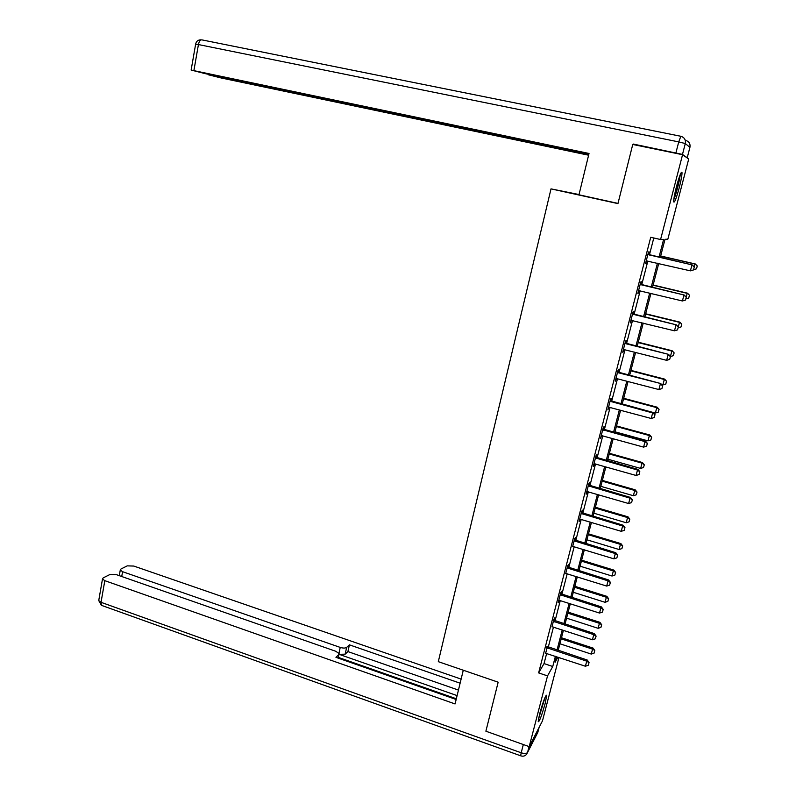<?xml version="1.0" encoding="UTF-8"?>
<svg xmlns="http://www.w3.org/2000/svg" width="796" height="796" viewBox="0 0 796 796"><rect width="100%" height="100%" fill="white"/><g stroke="black" fill="none" stroke-linecap="round" stroke-linejoin="round"><path stroke-width="1.19" d="M539.728 713.674C543.27 701.137 545.608 694.978 546.733 695.197L545.2 703.326C541.698 715.723 539.37 721.863 538.205 721.743L539.728 713.674M676.451 186.702C679.446 175.767 681.296 171.07 682.003 172.593C682.063 175.17 681.137 180.234 679.217 187.786C676.252 198.612 674.411 203.288 673.685 201.816C673.615 199.318 674.53 194.274 676.451 186.702M579.03 194.542L551.011 188.871L438.307 661.665L498.157 682.192L485.888 731.206L529.201 746.628L547.529 675.904L552.752 666.511L555.409 656.272M551.011 188.871L617.945 203.607L632.75 144.464L682.56 154.703L688.709 159.031L667.854 239.158L665.008 239.307L660.262 257.556M558.971 657.456L542.464 720.887L529.201 746.628M658.988 257.257L663.635 239.367L660.581 239.526L650.72 237.288L538.633 672.899L544.036 663.585L546.673 653.377M548.275 647.168L553.449 627.099M555.041 620.91L560.284 600.572M561.877 594.393L567.19 573.777M568.782 567.618L574.165 546.733M575.757 540.593L581.209 519.42M582.791 513.291L588.324 491.838M589.896 485.729L595.508 463.978M597.08 457.889L602.761 435.84M604.323 429.78L610.094 407.423M611.646 401.383L617.487 378.727M619.039 372.697L624.969 349.733M626.512 343.733L632.522 320.45M634.064 314.47L640.143 290.858M641.685 284.908L647.854 260.969M649.387 255.048L653.785 237.984M648.382 254.601L649.078 251.884L648.531 251.964L645.546 263.526L646.78 260.809M640.69 284.461L641.387 281.764L640.8 281.943L637.855 293.396L639.079 290.699L638.541 290.729M633.079 314.022L633.765 311.326L633.158 311.624L630.243 322.957L631.457 320.271M625.537 343.275L626.223 340.598L625.596 341.006L622.701 352.23L623.348 351.772L623.915 349.553L623.377 349.583M618.074 372.239L618.761 369.573L618.104 370.09L615.238 381.194L616.452 378.538L615.915 378.568M610.681 400.915L611.368 398.259L610.681 398.876L607.855 409.88L609.059 407.234L608.522 407.254M603.368 429.313L604.045 426.666L603.338 427.382L600.542 438.268L601.736 435.641L601.209 435.661M596.124 457.421L596.801 454.785L596.075 455.611L593.299 466.386L594.035 465.531L594.483 463.769L593.965 463.789M588.95 485.252L589.627 482.625L588.871 483.55L586.125 494.226L586.891 493.261L587.309 491.62L586.791 491.63M581.846 512.813L582.523 510.196L581.747 511.221L579.03 521.788L580.204 519.201L579.687 519.211M574.821 540.106L575.488 537.509L574.692 538.613L572.662 546.514M567.856 567.14L568.523 564.543L567.707 565.747L565.697 573.548M560.951 593.906L561.618 591.319L560.782 592.612L558.135 602.88L558.991 601.547L559.299 600.333L558.792 600.333M554.125 620.412L554.792 617.845L553.926 619.228L551.966 626.85M547.359 646.67L545.698 653.128M538.633 672.899L547.529 675.904M660.581 239.526L682.56 154.703M557.021 650.053L562.235 629.954M563.847 623.756L569.14 603.388M570.742 597.199L576.105 576.553M577.707 570.384L583.13 549.459M584.732 543.31L590.234 522.096M591.826 515.967L597.408 494.475M599 488.356L604.652 466.565M606.234 460.466L611.965 438.387M613.547 432.308L619.358 409.92M620.93 403.861L626.82 381.165M628.392 375.135L634.362 352.121M635.924 346.111L641.974 322.778M643.536 316.798L649.675 293.147M651.218 287.177L657.446 263.197M556.563 656.66L555.111 662.262L557.966 657.128M658.72 263.496L652.491 287.475M650.939 293.445L644.79 317.106M643.238 323.096L637.168 346.429M635.606 352.439L629.626 375.453M628.064 381.493L622.164 404.189L655.377 413.044L656.809 407.661L623.557 398.816M620.591 410.248L614.771 432.646M613.189 438.725L607.447 460.814M605.865 466.914L600.204 488.704M598.612 494.823L593.03 516.325M591.438 522.455L585.926 543.668M584.324 549.827L578.891 570.752M577.279 576.921L571.916 597.567M570.314 603.756L565.021 624.134M563.409 630.342L558.185 650.441M544.036 663.585L552.752 666.511M645.606 263.297L646.113 263.416M637.944 293.047L638.442 293.167M630.362 322.499L630.86 322.619M622.85 351.653L623.348 351.772M693.475 269.944L694.301 267.008L693.475 269.944L690.401 270.849L646.233 260.859M647.854 254.581L692.231 264.929L694.301 267.008M647.914 254.322L692.231 264.929M690.401 270.849L691.953 265.018L694.251 267.028M694.241 266.959L695.017 264.053L660.63 256.133M697.246 266.003L696.49 268.829L697.286 265.993L695.276 263.964L660.67 255.994M693.585 269.685L696.49 268.829M697.286 265.993L695.276 263.964M679.864 175.508L679.028 180.811C677.426 188.234 675.724 194.144 673.923 198.532M673.764 199.816C675.804 194.652 677.695 188.025 679.426 179.916L680.351 174.274M675.456 190.722L677.406 183.17M544.633 698.331L538.703 718.022M538.464 719.226L545.101 697.216M617.995 203.398L578.971 194.801L589.03 153.469L191.13 70.068L205.079 73.61L455.113 125.698M588.95 153.777L455.063 125.937M682.48 154.424L687.217 157.767L689.923 147.359L685.296 143.549L682.48 154.424L633.238 144.056L634.711 144.872M210.811 74.814L208.522 74.824L221.328 78.008L588.602 155.21M461.65 127.061L461.451 127.957L463.69 128.654L588.672 154.921M461.451 127.957L454.864 125.987M210.751 75.152L454.775 126.395M463.929 127.549L463.69 128.654M463.282 670.232L455.073 703.943L104.813 580.672L101.032 602.313L521.201 752.787L523.33 744.539M338.957 653.277L340.24 647.417L122.584 571.697L121.728 576.523M340.24 647.417C343.166 648.292 345.305 648.282 346.658 647.387L345.156 654.173L339.066 654.322L457.103 695.605M460.128 683.197L349.404 644.84L346.658 647.387M461.123 679.097L133.778 566.055L127.251 565.866L120.962 569.011L120.286 570.035L122.584 571.697M338.071 658.073L339.136 653.715L335.952 651.337L116.594 574.722L109.848 574.553L103.231 577.866L102.495 578.971L104.813 580.672M338.817 654.66L335.942 657.327L456.158 699.495M456.337 698.759L338.33 657.397M458.446 690.082L347.912 651.586L345.156 654.173M347.912 651.586L349.404 644.84M685.465 300.072L686.281 297.157L685.465 300.072L682.401 300.978L639.069 290.699M640.143 284.52L684.232 295.037L686.281 297.157M640.223 284.182L684.232 295.037M682.401 300.978L683.933 295.207L686.232 297.187M677.525 329.892L678.341 326.997L677.525 329.892L674.481 330.808L630.92 320.31M632.502 314.161L676.321 324.838L678.341 326.997M632.611 313.743L676.321 324.838M674.481 330.808L675.993 325.096L678.282 327.037M686.222 297.097L687.217 293.346L653.068 285.237M689.445 295.266L688.699 298.062L689.485 295.236L687.505 293.187L653.128 285.018M685.804 298.928L688.699 298.062M689.485 295.236L687.505 293.187M678.282 326.937L679.505 322.35L645.586 314.052M681.724 324.241L680.978 327.007L681.774 324.201L679.804 322.111L645.655 313.763M678.102 327.872L680.978 327.007M681.774 324.201L679.804 322.111M669.675 359.414L670.481 356.528L669.675 359.414L666.64 360.329L623.905 349.553M624.95 343.494L668.481 354.339L670.481 356.528M625.079 342.996L668.481 354.339M666.64 360.329L668.143 354.678L670.421 356.588M661.904 388.627L662.7 385.762L661.904 388.627L658.879 389.552L616.432 378.538M617.467 372.538L660.73 383.543L662.7 385.762M617.616 371.961L660.73 383.543M658.879 389.552L660.362 383.951L662.64 385.831M654.203 417.552L655.008 414.696L654.203 417.552L651.198 418.477L609.039 407.234M610.064 401.293L652.67 412.935L653.048 412.447L655.008 414.696M610.233 400.637L653.048 412.447M651.198 418.477L652.67 412.935L654.939 414.786M670.421 356.469L671.864 351.066L638.173 342.588M674.073 352.926L673.346 355.673L674.132 352.877L672.182 350.757L638.263 342.22M670.481 356.538L673.346 355.673M674.132 352.877L672.182 350.757M661.705 384.637L662.849 384.936L664.302 379.503L630.83 370.837M666.511 381.334L665.784 384.05L666.56 381.264L664.302 379.503L664.64 379.115L630.949 370.399M662.849 384.936L665.784 384.05M666.56 381.264L664.64 379.115M659.008 409.452L658.292 412.139L659.068 409.373L656.809 407.661L657.168 407.194L623.696 398.298M655.377 413.044L658.292 412.139M659.068 409.373L657.168 407.194M646.591 446.178L647.387 443.342L646.591 446.178L643.596 447.113L601.716 435.641M602.731 429.76L645.049 441.631L645.447 441.064L647.387 443.342M602.92 429.024L645.447 441.064M643.596 447.113L645.049 441.631L647.317 443.442M614.99 431.82L647.974 440.865L649.387 435.541L616.363 426.527M651.586 437.303L650.879 439.969L651.645 437.213L649.387 435.541L649.765 435.004L616.512 425.94M647.974 440.865L650.879 439.969M651.645 437.213L649.765 435.004M639.049 474.525L639.835 471.71L639.049 474.525L636.064 475.461L594.473 463.769M595.468 457.939L637.506 470.028L637.924 469.391L639.835 471.71M595.677 457.133L637.924 469.391M636.064 475.461L637.506 470.028L639.765 471.809M607.865 459.212L640.641 468.426L642.044 463.143L609.229 453.959M644.233 464.884L643.536 467.521L644.302 464.784L642.044 463.143L642.442 462.546L609.408 453.302M640.641 468.426L643.536 467.521M644.302 464.784L642.442 462.546M631.576 502.594L632.362 499.788L631.576 502.594L628.611 503.53L587.299 491.63M588.284 485.849L630.034 498.157L630.472 497.44L632.362 499.788M588.513 484.973L630.472 497.44M628.611 503.53L630.034 498.157L632.293 499.908M600.821 486.336L633.377 495.719L634.77 490.485L602.174 481.142M636.959 492.197L636.263 494.804L637.029 492.077L634.77 490.485L635.178 489.819L602.363 480.416M633.377 495.719L636.263 494.804M637.029 492.077L635.178 489.819M624.183 530.375L624.969 527.589L624.183 530.375L621.228 531.32L580.194 519.201M581.17 513.48L622.641 525.997L623.099 525.221L624.969 527.589M581.408 512.534L623.099 525.221M621.228 531.32L622.641 525.997L624.89 527.718M593.836 513.201L626.183 522.743L627.566 517.569L595.179 508.057M629.745 519.241L629.059 521.828L629.815 519.121L627.566 517.569L627.994 516.833L595.388 507.261M626.183 522.743L629.059 521.828M629.815 519.121L627.994 516.833M616.87 557.887L617.646 555.111L616.87 557.887L613.925 558.832L573.15 546.514M574.125 540.832L615.318 553.558L615.796 552.713L617.646 555.111M574.384 539.817L615.796 552.713M613.925 558.832L615.318 553.558L617.567 555.25M586.931 539.807L619.069 549.509L620.432 544.384L588.254 534.713M622.611 546.036L621.925 548.593L622.681 545.897L620.432 544.384L620.88 543.588L588.473 533.857M619.069 549.509L621.925 548.593M622.681 545.897L620.88 543.588M609.617 585.13L610.393 582.364L609.617 585.13L606.681 586.075L566.185 573.558M567.14 567.926L608.074 580.861L608.562 579.946L610.393 582.364M567.419 566.851L608.562 579.946M606.681 586.075L608.074 580.861L610.313 582.523M580.075 566.175L612.015 576.025L613.358 570.951L581.388 561.12M615.537 572.573L614.86 575.11L615.616 572.423L613.358 570.951L613.825 570.085L581.627 560.195M612.015 576.025L614.86 575.11M615.616 572.423L613.825 570.085M602.443 612.104L603.209 609.358L602.443 612.104L599.517 613.059L559.28 600.333M560.225 594.761L600.89 607.885L601.398 606.91L603.209 609.358M560.523 593.617L601.398 606.91M599.517 613.059L600.89 607.885L603.129 609.527M573.289 592.284L605.02 602.293L606.363 597.259L574.593 587.279M608.532 598.851L607.865 601.368L608.612 598.701L606.363 597.259L606.841 596.333L574.851 586.294M605.02 602.293L607.865 601.368M608.612 598.701L606.841 596.333M595.338 638.82L596.105 636.084L595.338 638.82L592.423 639.775L552.454 626.86M553.389 621.338L593.786 634.661L594.304 633.606L596.105 636.084M553.698 620.124L594.304 633.606M592.423 639.775L593.786 634.661L596.015 636.263M566.573 618.154L598.104 628.303L599.428 623.318L567.856 613.199M601.587 624.89L600.93 627.377L601.677 624.721L599.428 623.318L599.925 622.333L568.135 612.144M598.104 628.303L600.93 627.377M601.677 624.721L599.925 622.333M588.294 665.277L589.06 662.561L588.294 665.277L585.398 666.232L545.2 653.118M546.603 647.655L586.742 661.168L587.279 660.053L589.06 662.561M546.932 646.382L587.279 660.053M585.398 666.232L586.742 661.168L588.97 662.74M559.916 643.775L591.249 654.073L592.562 649.138L561.19 638.87M594.721 650.68L594.065 653.148L594.801 650.501L592.562 649.138L593.07 648.093L561.478 637.755M591.249 654.073L594.065 653.148M594.801 650.501L593.07 648.093M675.923 152.822L678.739 141.897L198.433 44.556C199.169 41.283 200.323 39.72 201.886 39.88L680.779 136.265M685.147 139.957L685.664 140.404C689.067 141.459 690.49 143.778 689.923 147.359L689.913 147.419M195.637 44.178L198.433 44.556L193.896 70.585M678.739 141.897L685.296 143.549C685.883 139.807 684.401 137.38 680.839 136.275L678.739 141.897M529.071 746.578L527.559 752.439L537.798 732.449L539.121 727.365M102.495 578.971L98.734 600.572L101.43 605.328L101.032 602.313L98.734 600.572L98.843 599.945M520.843 755.862L520.654 755.792C523.091 756.638 525.111 756.091 526.703 754.14L527.559 752.439C526.554 753.673 524.435 753.782 521.201 752.787L520.654 755.792L102.246 605.617M537.907 732.041L527.539 752.499M603.706 430.278L604.214 429.75M603.169 430.029L603.676 429.502M596.443 458.456L596.97 457.859M595.905 458.217L596.433 457.62M589.249 486.366L589.786 485.699M588.712 486.127L589.259 485.451M582.125 513.997L582.682 513.261M581.597 513.758L582.155 513.012M575.07 541.37L575.647 540.554M574.543 541.121L575.12 540.305M568.085 568.463L568.672 567.588M567.558 568.215L568.155 567.339M561.17 595.299L561.777 594.353M560.653 595.05L561.25 594.105M554.315 621.875L554.941 620.87M553.797 621.616L554.424 620.621M547.529 648.193L548.165 647.128M547.021 647.944L547.648 646.879M191.13 70.068L195.647 44.108C196.234 41.402 197.886 39.979 200.582 39.83M338.967 654.491L338.171 658.103M120.286 570.035L119.281 575.667"/></g></svg>

